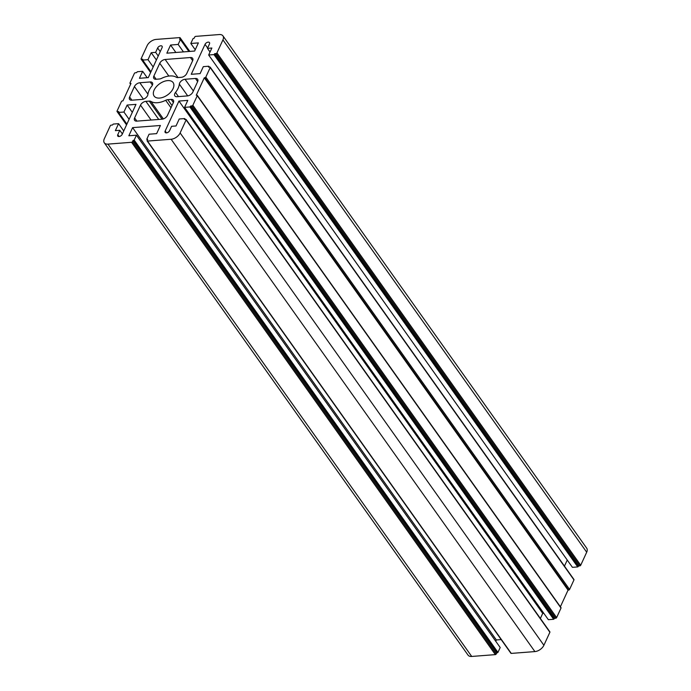 <?xml version="1.0" encoding="UTF-8"?>
<svg xmlns="http://www.w3.org/2000/svg" width="691" height="691" viewBox="0 0 691 691"><rect width="100%" height="100%" fill="white"/><g stroke="black" fill="none" stroke-linecap="round" stroke-linejoin="round"><path stroke-width="1.04" d="M167.628 80.605A11.652 6.85 144.6 0 1 173.121 82.592A11.652 6.85 144.6 0 1 170.876 91.955A11.652 6.85 144.6 0 1 159.604 98.062A11.652 6.85 144.6 0 1 154.119 96.075A11.652 6.85 144.6 0 1 156.356 86.712A11.652 6.85 144.6 0 1 167.628 80.605M176.291 77.237A17.862 10.503 -35.4 0 0 169.77 75.958A17.862 10.503 -35.4 0 0 161.556 78.368A4.664 2.738 144.6 0 1 159.414 78.999L156.062 79.258A4.664 2.738 144.6 0 1 153.868 78.463A4.664 2.738 144.6 0 1 153.877 76.053L159.759 63.261A4.664 2.738 144.6 0 1 165.158 59.478L190.44 57.534A4.664 2.738 144.6 0 1 192.634 58.32A4.664 2.738 144.6 0 1 192.625 60.73L186.734 73.531A4.664 2.738 144.6 0 1 181.336 77.306L177.993 77.565A4.664 2.738 144.6 0 1 176.291 77.237M208.181 42.134A2.721 1.598 -35.4 0 0 205.037 44.345L191.26 74.3L200.105 73.617L203.309 66.638L208.622 66.232L208.57 67.131L209.839 67.036A0.777 0.458 144.6 0 1 210.202 67.571L205.814 77.107A0.777 0.458 144.6 0 1 204.916 77.737L204.286 77.789L196.253 95.237L196.892 95.185A0.777 0.458 144.6 0 1 197.255 95.721L192.867 105.257A0.777 0.458 144.6 0 1 191.968 105.887L190.699 105.991L189.895 106.95L184.583 107.355L187.797 100.376L178.952 101.059L165.166 131.014A2.721 1.598 -35.4 0 0 165.166 132.422A2.721 1.598 -35.4 0 0 167.377 132.655A2.721 1.598 -35.4 0 0 169.597 130.677L171.601 126.306L176.024 125.969L179.237 118.99L184.54 118.584L184.497 119.483L185.758 119.388A0.777 0.458 144.6 0 1 186.121 119.914L180.126 132.948A7.765 4.569 144.6 0 1 171.135 139.254L147.503 141.068A0.777 0.458 144.6 0 1 147.14 140.541L147.675 139.375L146.82 139.107L149.066 134.218L156.65 133.631L160.398 125.486L132.594 127.628L128.846 135.773L136.429 135.186L134.184 140.074L133.009 140.506L132.473 141.664A0.777 0.458 144.6 0 1 131.575 142.294L107.943 144.117A7.765 4.569 144.6 0 1 104.289 142.795A7.765 4.569 144.6 0 1 104.298 138.787L110.292 125.753A0.777 0.458 144.6 0 1 111.191 125.123L112.46 125.028L113.264 124.069L118.576 123.663L115.362 130.642L119.785 130.297L117.781 134.667A2.721 1.598 -35.4 0 0 117.772 136.067A2.721 1.598 -35.4 0 0 119.984 136.308A2.721 1.598 -35.4 0 0 122.203 134.322L135.98 104.367L127.135 105.049L123.922 112.028L118.619 112.434L118.662 111.536L117.401 111.631A0.777 0.458 144.6 0 1 117.038 111.096L121.426 101.56A0.777 0.458 144.6 0 1 122.324 100.929L122.955 100.877L130.979 83.43L130.349 83.481A0.777 0.458 144.6 0 1 129.986 82.946L134.374 73.41A0.777 0.458 144.6 0 1 135.272 72.78L136.533 72.676L137.345 71.717L142.648 71.311L139.444 78.29L148.289 77.608L162.065 47.653A2.721 1.598 -35.4 0 0 162.074 46.245A2.721 1.598 -35.4 0 0 160.787 45.787A2.721 1.598 -35.4 0 0 157.643 47.99L155.639 52.352L151.208 52.697L148.004 59.676L142.691 60.082L142.743 59.184L141.482 59.279A0.777 0.458 144.6 0 1 141.111 58.744L147.105 45.718A7.765 4.569 144.6 0 1 156.106 39.413L179.738 37.599A0.777 0.458 144.6 0 1 180.101 38.126L179.565 39.292L180.411 39.56L178.166 44.449L170.582 45.036L166.842 53.172L194.646 51.039L198.386 42.894L190.802 43.473L193.057 38.592L194.223 38.16L194.758 37.003A0.777 0.458 144.6 0 1 195.657 36.373L219.289 34.55A7.765 4.569 144.6 0 1 222.951 35.872A7.765 4.569 144.6 0 1 222.934 39.879L216.939 52.913A0.777 0.458 144.6 0 1 216.041 53.544L214.78 53.639L213.977 54.598L208.665 55.004L211.878 48.025L207.455 48.37L209.459 43.999A2.721 1.598 -35.4 0 0 209.468 42.6A2.721 1.598 -35.4 0 0 208.181 42.134M136.429 135.186L500.198 647.527L497.943 652.408L496.777 652.84L496.242 653.997A0.777 0.458 144.6 0 1 495.343 654.627L471.711 656.45A7.765 4.569 144.6 0 1 468.049 655.128L104.289 142.795M222.951 35.872L586.711 548.205A7.765 4.569 144.6 0 1 586.702 552.213L580.708 565.247A0.777 0.458 144.6 0 1 579.809 565.877L578.54 565.972L577.736 566.931L572.424 567.337L208.665 55.004M567.251 560.047L564.461 566.11M573.599 579.369A0.777 0.458 144.6 0 1 573.962 579.904L569.574 589.44A0.777 0.458 144.6 0 1 568.676 590.071L568.045 590.123L560.392 606.767M560.651 607.519A0.777 0.458 144.6 0 1 561.014 608.054L556.626 617.59A0.777 0.458 144.6 0 1 555.728 618.22L554.467 618.324L553.655 619.283L548.352 619.689L184.583 107.355M543.817 613.306L542.711 613.392L540.379 618.462M549.518 631.721A0.777 0.458 144.6 0 1 549.889 632.256L543.895 645.282A7.765 4.569 144.6 0 1 534.894 651.587L511.262 653.401A0.777 0.458 144.6 0 1 510.899 653.271L147.14 140.938M501.182 639.59L496.354 639.961L495.758 641.274M177.026 96.714A4.664 2.738 144.6 0 1 174.832 95.919A4.664 2.738 144.6 0 1 175.523 92.421A17.862 10.503 -35.4 0 0 179.34 84.121A4.664 2.738 144.6 0 1 185.05 79.266L195.432 78.472A4.664 2.738 144.6 0 1 197.626 79.258A4.664 2.738 144.6 0 1 197.617 81.668L192.806 92.136A4.664 2.738 144.6 0 1 187.408 95.919L177.026 96.714M140.498 105.136A4.664 2.738 144.6 0 1 145.896 101.352L149.247 101.102A4.664 2.738 144.6 0 1 150.949 101.43A17.862 10.503 -35.4 0 0 165.685 100.299A4.664 2.738 144.6 0 1 167.827 99.668L171.178 99.409A4.664 2.738 144.6 0 1 173.372 100.204A4.664 2.738 144.6 0 1 173.363 102.605L167.472 115.406A4.664 2.738 144.6 0 1 162.074 119.189L136.801 121.132A4.664 2.738 144.6 0 1 134.607 120.338A4.664 2.738 144.6 0 1 134.615 117.936L140.498 105.136L151.079 120.035M151.709 86.245A17.862 10.503 -35.4 0 0 147.891 94.546A4.664 2.738 144.6 0 1 142.182 99.4L131.8 100.195A4.664 2.738 144.6 0 1 129.606 99.409A4.664 2.738 144.6 0 1 129.614 96.999L134.434 86.53A4.664 2.738 144.6 0 1 139.824 82.747L150.206 81.953A4.664 2.738 144.6 0 1 152.4 82.739A4.664 2.738 144.6 0 1 151.709 86.245M496.777 652.84L133.009 140.506M123.749 130.953L118.576 123.663M122.376 133.942L119.785 130.297M132.309 112.339L127.135 105.049M129.105 119.318L123.922 112.028M147.183 77.694L142.648 71.311M158.222 56.006L155.639 52.352M156.391 59.987L151.208 52.697M153.177 66.967L148.004 59.676M183.452 51.894L178.166 44.449M175.877 52.481L170.582 45.036M195.242 49.726L190.802 43.473M578.54 565.972L214.78 53.639M210.038 52.015L207.455 48.37M568.045 590.123L204.286 77.789M554.467 618.324L190.699 105.991M542.711 613.392L178.952 101.059M496.354 639.961L132.594 127.628M207.628 47.99L205.037 44.345M160.234 51.635L157.643 47.99M497.408 652.788L133.648 140.454M497.943 652.408L134.184 140.074M496.242 653.997L132.473 141.664M495.343 654.627L131.575 142.294M471.711 656.45L107.943 144.117M119.102 136.524L117.781 134.667M126.902 124.104L118.619 112.434M126.652 124.656L117.401 111.631M130.72 84L130.349 83.481M150.975 71.752L142.691 60.082M150.724 72.305L141.482 59.279M189.541 51.428L180.101 38.126M188.876 51.48L180.411 39.56M586.702 552.213L222.934 39.879M580.708 565.247L216.939 52.913M579.809 565.877L216.041 53.544M578.272 566.551L214.512 54.218M577.736 566.931L213.977 54.598M209.218 67.087L208.837 66.552M573.962 579.904L210.202 67.571M569.574 589.44L205.814 77.107M568.676 590.071L204.916 77.737M561.014 608.054L197.255 95.721M556.626 617.59L192.867 105.257M555.728 618.22L191.968 105.887M554.199 618.903L190.431 106.569M553.655 619.283L189.895 106.95M166.496 132.879L165.166 131.014M185.136 119.431L184.765 118.904M549.889 632.256L186.121 119.914M543.895 645.282L180.126 132.948M534.894 651.587L171.135 139.254M511.262 653.401L147.503 141.068M147.408 139.945L147.045 139.427M158.74 119.448L145.896 101.352M162.091 119.189L149.247 101.102M163.361 118.912L150.949 101.43M170.988 107.77L165.685 100.299M172.007 105.559L167.827 99.668M173.389 102.536L171.178 99.409M136.878 121.124L134.615 117.936M178.494 96.602L175.523 92.421M187.702 95.885L179.34 84.121M193.35 90.953L185.05 79.266M197.652 81.59L195.432 78.472M131.886 100.195L129.614 96.999M143.391 99.15L134.434 86.53M147.943 94.175L139.824 82.747M152.426 85.079L150.206 81.953M178.002 77.565L165.158 59.478M168.846 76.053L159.759 63.261M192.651 60.661L190.44 57.534M156.14 79.249L153.877 76.053M126.833 124.242L118.394 112.357M126.539 124.89L117.038 111.501M130.608 84.233L129.986 83.343M150.914 71.899L142.476 60.005M150.621 72.538L141.111 59.15M189.818 51.41L180.101 37.729M189.04 51.471L180.411 39.318M209.382 67.07L208.837 66.31M573.962 579.499L210.202 67.165M561.014 607.657L197.255 95.323M185.3 119.422L184.765 118.662M549.889 631.85L186.121 119.517M147.347 140.083L146.82 139.34"/></g></svg>
